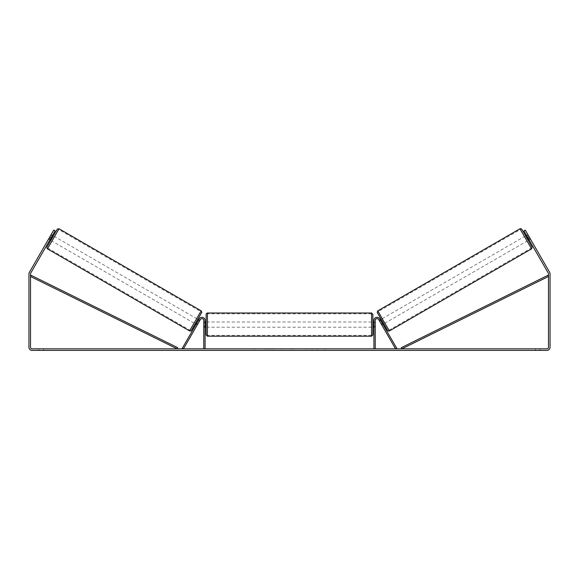 <?xml version="1.0" encoding="UTF-8"?>
<svg xmlns="http://www.w3.org/2000/svg" width="579" height="579" viewBox="0 0 579 579"><rect width="100%" height="100%" fill="white"/><g stroke="black" fill="none" stroke-linecap="round" stroke-linejoin="round"><path stroke-width="0.43" stroke-dasharray="2.9 2.17" d="M381.25 324.066L381.771 324.964L382.893 324.312L382.372 323.415L382.893 324.312L381.771 324.964L381.25 324.066L382.372 323.415L379.752 318.87L382.372 323.415L381.25 324.066L378.623 319.521A1.824 1.824 0 0 0 375.221 320.433A1.824 1.824 0 0 1 378.623 319.521L381.25 324.066M396.673 348.182L379.752 318.87A3.127 3.127 0 0 0 373.918 320.433A3.127 3.127 0 0 1 379.752 318.87A3.127 3.127 0 0 0 373.918 320.433L373.918 348.833L375.221 348.833L375.221 320.433A1.824 1.824 0 0 1 378.623 319.521L395.551 348.833L396.673 348.182M373.918 348.833L375.221 348.833M373.918 320.433L373.918 327.207L373.918 320.433M375.221 326.165L373.918 326.165L375.221 326.165M525.594 235.906L528.2 240.423L530.458 239.12L527.947 234.741M526.506 235.385L527.853 234.604M530.103 238.461L528.526 239.373L526.666 236.152L528.243 235.24M530.386 238.975L525.254 230.087L530.465 239.113L529.112 239.894L528.591 238.997L529.112 239.894M528.743 239.25L530.067 238.483M528.207 235.262L526.883 236.029M383.797 323.791L381.192 319.282L383.703 323.849M380.287 319.803L379.165 320.455L379.549 321.084L380.664 320.448M381.409 324.312L379.549 321.084L380.902 320.31L382.762 323.531L381.409 324.312L381.771 324.964M382.524 323.668L381.395 324.32M526.666 236.152L528.526 239.373M380.902 320.31L382.762 323.531M382.733 323.545L380.873 320.325M384.926 323.14L382.321 318.631L384.926 323.14L527.071 241.074L524.465 236.558L527.071 241.074M382.321 318.631L524.465 236.558M520.391 229.501L531.153 248.138L520.391 229.501L378.246 311.567L389.001 330.204L378.246 311.567M389.001 330.204L531.153 248.138M267.245 349.094L276.038 349.094L267.245 349.094M267.245 348.833L276.038 348.833L267.245 348.833M51.191 237.636L55.099 230.869L49.888 239.894L55.099 230.869L53.746 230.087L49.837 236.854L51.191 237.636L30.723 273.093A1.563 1.563 0 0 0 30.513 273.874L30.513 347.27A1.563 1.563 0 0 0 32.077 348.833L546.923 348.833A1.563 1.563 0 0 0 548.487 347.27L548.487 273.874A1.563 1.563 0 0 0 548.277 273.093L527.809 237.636L529.163 236.854L525.254 230.087L523.901 230.869L525.254 230.087L523.901 230.869L527.809 237.636M314.904 348.833L318.855 348.833M318.855 349.094L308.947 349.094L312.899 348.833M293.539 348.833L289.5 348.833M43.541 348.833L38.851 348.833L43.541 348.833L43.541 350.396L38.851 350.396L43.541 350.396L43.541 348.833M535.459 348.833L540.149 348.833L535.459 348.833L535.459 350.396L540.149 350.396L535.459 350.396L535.459 348.833M328.322 348.833L325.977 348.833M252.241 348.833L255.368 348.833L252.241 348.833M286.308 348.833L277.515 349.094L286.308 348.833M540.149 348.833L540.149 350.396L540.149 348.833M49.837 236.854L29.37 272.311A3.127 3.127 0 0 0 28.95 273.874L28.95 347.27A3.127 3.127 0 0 0 32.077 350.396L546.923 350.396A3.127 3.127 0 0 0 550.05 347.27L550.05 273.874A3.127 3.127 0 0 0 549.63 272.311L529.163 236.854M528.591 238.997L523.901 230.869L528.591 238.997L529.944 238.215L528.591 238.997M48.614 238.975L49.888 239.894L48.535 239.113L53.746 230.087L51.053 234.741M50.409 238.997L49.056 238.215L50.409 238.997M55.099 230.869L53.746 230.087L55.099 230.869M38.851 348.833L38.851 350.396L38.851 348.833M272.637 349.094L263.025 349.094L272.637 348.833M265.92 349.094L269.38 348.833L265.92 349.094M325.977 349.094L323.632 348.833M323.632 349.094L328.322 349.094M250.678 348.833L255.368 348.833M250.678 349.094L253.023 348.833M253.023 349.094L255.368 349.094M289.5 349.094L288.769 348.833M288.769 349.094L285.787 348.833M285.787 349.094L290.195 348.833M290.195 349.094L292.96 348.833M292.96 349.094L297.367 348.833M297.367 349.094L294.291 348.833M294.291 349.094L293.539 349.094M290.39 349.094L292.706 349.094L290.39 348.833M283.421 349.094L281.756 348.833L283.421 349.094M280.402 349.094L281.77 349.094L280.402 349.094M312.899 349.094L318.986 348.833M318.986 349.094L314.904 349.094M307.196 349.094L305.024 348.833M305.024 349.094L300.262 348.833L305.097 348.833M305.097 349.094L307.268 349.094M198.713 319.803L199.835 320.455L199.451 321.084L198.098 320.31L196.238 323.531L197.591 324.312L197.229 324.964L196.107 324.312L199.248 318.87L196.107 324.312L197.229 324.964L197.75 324.066L196.628 323.415L197.75 324.066L200.377 319.521A1.824 1.824 0 0 1 203.779 320.433A1.824 1.824 0 0 0 200.377 319.521L197.75 324.066M182.327 348.182L199.248 318.87A3.127 3.127 0 0 1 205.082 320.433A3.127 3.127 0 0 0 199.248 318.87A3.127 3.127 0 0 1 205.082 320.433L205.082 348.833L203.779 348.833L203.779 320.433A1.824 1.824 0 0 0 200.377 319.521L183.449 348.833L182.327 348.182M203.779 326.165L203.779 327.207L203.779 326.165L205.082 326.165L205.082 320.433L205.082 327.207L205.082 326.165L203.779 326.165M205.082 348.833L203.779 348.833M206.124 314.31L206.124 334.894M372.876 334.894L372.876 314.31M372.876 324.602L372.876 321.996L372.876 324.602M373.918 326.462L375.221 326.462L375.221 321.996L375.221 327.207L375.221 326.462L373.658 326.462L373.658 322.742L373.658 326.462L373.658 322.742L375.221 322.742L373.918 322.742M206.124 324.602L206.124 321.996L206.124 324.602M205.082 326.462L203.779 326.462L205.342 326.462L205.342 322.742L205.342 326.462L205.342 322.742L203.779 322.742L203.779 321.996L203.779 322.742L205.082 322.742M203.779 326.462L203.779 322.742L203.779 326.462M371.573 313.007L371.573 336.196M207.427 336.196L207.427 313.007M53.406 235.906L50.8 240.423M52.494 235.385L51.147 234.604M50.793 235.262L52.117 236.029M50.257 239.25L48.933 238.483M48.897 238.461L50.474 239.373L52.334 236.152L50.757 235.24M195.203 323.791L197.808 319.282L195.297 323.849M196.476 323.668L197.605 324.32M197.591 324.312L199.451 321.084L198.336 320.448M52.334 236.152L50.474 239.373M198.098 320.31L196.238 323.531M196.267 323.545L198.127 320.325M196.679 318.631L194.074 323.14L196.679 318.631L54.535 236.558L51.929 241.074L54.535 236.558M194.074 323.14L51.929 241.074M58.609 229.501L47.847 248.138L58.609 229.501L200.754 311.567L189.999 330.204L47.847 248.138M189.999 330.204L200.754 311.567M30.513 276.48L177.116 348.833L177.688 347.668L31.092 275.307L30.513 276.48M548.487 276.48L401.884 348.833L401.312 347.668L547.908 275.307L548.487 276.48M531.565 248.861L519.971 228.777M525.689 235.856L528.294 240.372L525.689 235.856M377.826 310.843L389.421 330.927M387.641 330.45L377.349 312.624M53.311 235.856L50.706 240.372L53.311 235.856M201.174 310.843L189.579 330.927M47.435 248.861L59.029 228.777M191.359 330.45L201.651 312.624M375.221 327.207L373.918 327.207L375.221 327.207M205.082 327.207L203.779 327.207L205.082 327.207M373.918 321.996L375.221 321.996M205.082 321.996L203.779 321.996M371.573 321.996L207.427 321.996M371.573 327.207L207.427 327.207M371.573 335.364L207.427 335.364M371.573 313.84L207.427 313.84"/><path stroke-width="0.87" d="M375.221 348.833L375.221 320.433A1.824 1.824 0 0 1 378.623 319.521L395.551 348.833L396.673 348.182L379.752 318.87A3.127 3.127 0 0 0 373.918 320.433L373.918 348.833M531.565 248.861L389.421 330.927L383.515 320.947L377.826 310.843L519.971 228.777L531.565 248.861L532.137 247.276L525.689 235.856L521.766 229.248L521.093 228.683L519.971 228.777M528.2 240.423L525.594 235.906L526.506 235.385M527.947 234.741L530.386 238.975M526.883 236.029L528.743 239.25M380.287 319.803L381.098 319.333M382.893 324.312L383.703 323.849M381.771 324.964L379.165 320.455M380.664 320.448L382.524 323.668M528.489 239.395L526.629 236.174M51.191 237.636L49.837 236.854L53.746 230.087L55.099 230.869L30.723 273.093A1.563 1.563 0 0 0 30.513 273.874L30.513 347.27A1.563 1.563 0 0 0 32.077 348.833L546.923 348.833A1.563 1.563 0 0 0 548.487 347.27L548.487 273.874A1.563 1.563 0 0 0 548.277 273.093L523.901 230.869L525.254 230.087L529.163 236.854L527.809 237.636M49.837 236.854L29.37 272.311A3.127 3.127 0 0 0 28.95 273.874L28.95 347.27A3.127 3.127 0 0 0 32.077 350.396L546.923 350.396A3.127 3.127 0 0 0 550.05 347.27L550.05 273.874A3.127 3.127 0 0 0 549.63 272.311L529.163 236.854M199.835 320.455L197.75 324.066M203.779 348.833L203.779 320.433A1.824 1.824 0 0 0 200.377 319.521L183.449 348.833L182.327 348.182L199.248 318.87A3.127 3.127 0 0 1 205.082 320.433L205.082 348.833M206.124 324.602L206.124 314.31C206.319 313.557 206.754 313.123 207.427 313.007L207.427 336.196L206.124 334.894L206.124 324.602M371.573 313.007L372.876 314.31L372.876 334.894L371.573 336.196L371.573 313.007L207.427 313.007M373.918 326.462L373.918 322.742M205.082 322.742L205.082 326.462M201.174 310.843L59.029 228.777L47.435 248.861L189.579 330.927L201.174 310.843L201.789 312.269L193.979 326.1C190.448 332.216 191.208 330.551 190.6 331.05L189.579 330.927M49.888 239.894L50.8 240.423L53.406 235.906L52.494 235.385M52.117 236.029L50.257 239.25M51.053 234.741L48.614 238.975M198.713 319.803L197.902 319.333M196.107 324.312L195.297 323.849M198.336 320.448L196.476 323.668M50.511 239.395L52.371 236.174M30.513 276.48L177.116 348.833L177.688 347.668L31.092 275.307L30.513 276.48M548.487 276.48L401.884 348.833L401.312 347.668L547.908 275.307L548.487 276.48M377.349 312.624L387.641 330.45M47.435 248.861L46.798 247.935L46.95 247.067L53.311 235.856L57.364 229.074L59.029 228.777M201.651 312.624L191.359 330.45M389.421 330.927L388.4 331.05C387.792 330.551 388.552 332.216 385.021 326.1L377.211 312.269L377.826 310.843M372.876 321.996L373.918 321.996M373.918 327.207L372.876 327.207M371.573 336.196L207.427 336.196M206.124 321.996L205.082 321.996M206.124 327.207L205.082 327.207"/></g></svg>
